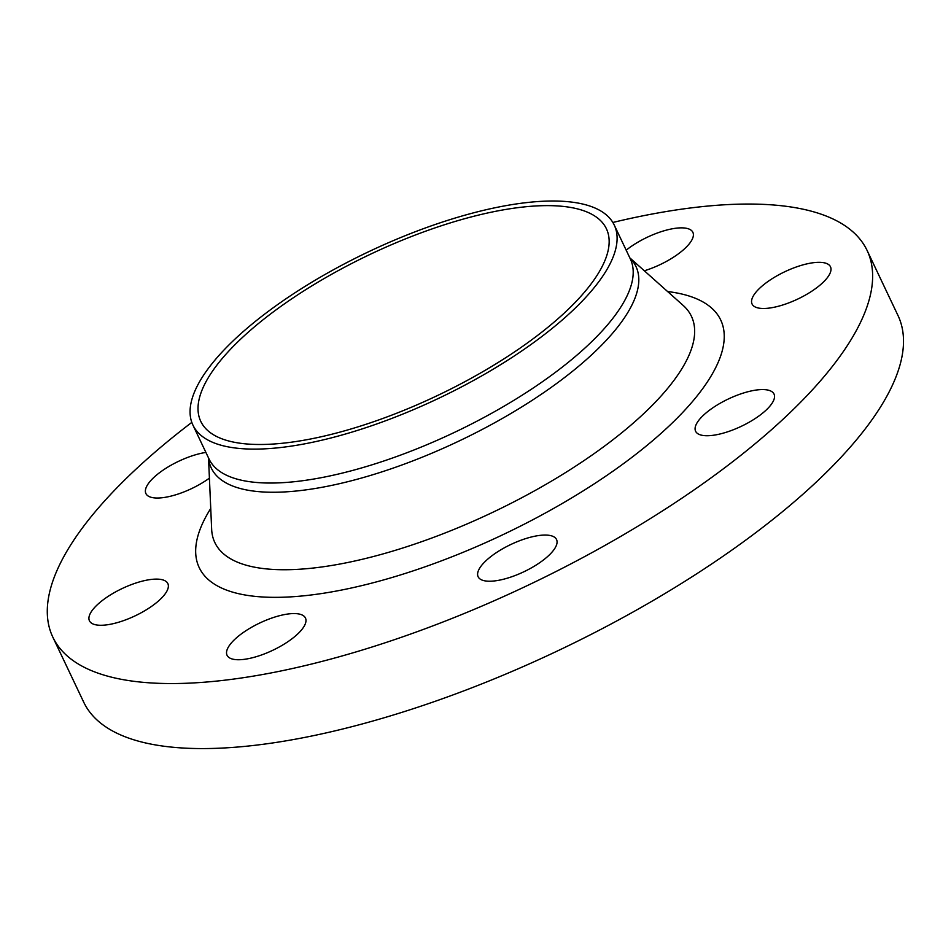 <?xml version="1.0" encoding="UTF-8"?>
<svg xmlns="http://www.w3.org/2000/svg" width="951" height="951" viewBox="0 0 951 951"><rect width="100%" height="100%" fill="white"/><g stroke="black" fill="none" stroke-linecap="round" stroke-linejoin="round"><path stroke-width="1.43" d="M767.291 408.966A43.401 15.121 -25.4 0 0 774.019 394.035A43.401 15.121 -25.4 0 0 743.682 392.953A43.401 15.121 -25.4 0 0 702.325 416.336A43.401 15.121 -25.4 0 0 695.609 431.267A43.401 15.121 -25.4 0 0 725.946 432.348A43.401 15.121 -25.4 0 0 767.291 408.966M830.437 266.684A43.401 15.121 -25.4 0 0 784.646 271.82A43.401 15.121 -25.4 0 0 752.075 304.023A43.401 15.121 -25.4 0 0 752.122 304.118A43.401 15.121 -25.4 0 0 797.913 298.983A43.401 15.121 -25.4 0 0 830.485 266.791A43.401 15.121 -25.4 0 0 830.437 266.684M644.326 270.785A43.401 15.121 -25.4 0 0 692.875 232.329A43.401 15.121 -25.4 0 0 676.565 228.145A43.401 15.121 -25.4 0 0 626.186 250.184M205.903 452.426A43.401 15.121 -25.4 0 0 152.636 478.626A43.401 15.121 -25.4 0 0 145.907 493.557A43.401 15.121 -25.4 0 0 209.398 478.151M89.489 620.908A43.401 15.121 -25.4 0 0 135.28 615.773A43.401 15.121 -25.4 0 0 167.851 583.581A43.401 15.121 -25.4 0 0 167.804 583.474A43.401 15.121 -25.4 0 0 122.013 588.61A43.401 15.121 -25.4 0 0 89.442 620.813A43.401 15.121 -25.4 0 0 89.489 620.908M524.12 571.658A43.401 15.121 -25.4 0 0 556.537 539.526A43.401 15.121 -25.4 0 0 510.556 544.626A43.401 15.121 -25.4 0 0 478.127 576.758A43.401 15.121 -25.4 0 0 524.12 571.658M243.361 659.447A43.401 15.121 -25.4 0 0 287.368 642.068A43.401 15.121 -25.4 0 0 305.461 618.043A43.401 15.121 -25.4 0 0 289.152 613.859A43.401 15.121 -25.4 0 0 245.132 631.25A43.401 15.121 -25.4 0 0 227.051 655.275A43.401 15.121 -25.4 0 0 243.361 659.447M191.805 422.387A450.715 156.974 -25.4 0 0 52.816 637.122L83.7 702.147A450.715 156.974 -25.4 0 0 253.097 745.513A450.715 156.974 -25.4 0 0 710.171 564.965A450.715 156.974 -25.4 0 0 897.982 315.494L867.11 250.47A450.715 156.974 -25.4 0 0 697.701 207.116A450.715 156.974 -25.4 0 0 612.848 222.463M52.816 637.122A450.715 156.974 -25.4 0 0 222.225 680.488A450.715 156.974 -25.4 0 0 679.299 499.941A450.715 156.974 -25.4 0 0 867.11 250.47M526.592 202.599A233.197 81.215 -25.4 0 0 290.091 296.011A233.197 81.215 -25.4 0 0 192.922 425.085A233.197 81.215 -25.4 0 0 280.581 447.529A233.197 81.215 -25.4 0 0 517.071 354.117A233.197 81.215 -25.4 0 0 614.239 225.03A233.197 81.215 -25.4 0 0 526.592 202.599M285.157 442.964A224.519 78.196 -25.4 0 0 512.851 353.035A224.519 78.196 -25.4 0 0 606.405 228.763A224.519 78.196 -25.4 0 0 522.016 207.152A224.519 78.196 -25.4 0 0 294.323 297.092A224.519 78.196 -25.4 0 0 200.768 421.364A224.519 78.196 -25.4 0 0 285.157 442.964M210.742 508.464A288.652 100.533 -25.4 0 0 307.708 595.385A288.652 100.533 -25.4 0 0 651.744 441.454A288.652 100.533 -25.4 0 0 667.602 291.541M208.519 457.918L211.657 529.303A263.784 91.867 -25.4 0 0 313.996 567.949A263.784 91.867 -25.4 0 0 596.075 452.248A263.784 91.867 -25.4 0 0 683.163 305.414L629.835 257.864M208.566 458.025A235.04 81.857 -25.4 0 0 299.636 490.657A235.04 81.857 -25.4 0 0 549.155 388.852A235.04 81.857 -25.4 0 0 629.883 257.971M192.922 425.085L209.03 459.012A233.197 81.215 -25.4 0 0 296.688 481.456A233.197 81.215 -25.4 0 0 533.178 388.032A233.197 81.215 -25.4 0 0 630.347 258.957L614.239 225.03"/></g></svg>
